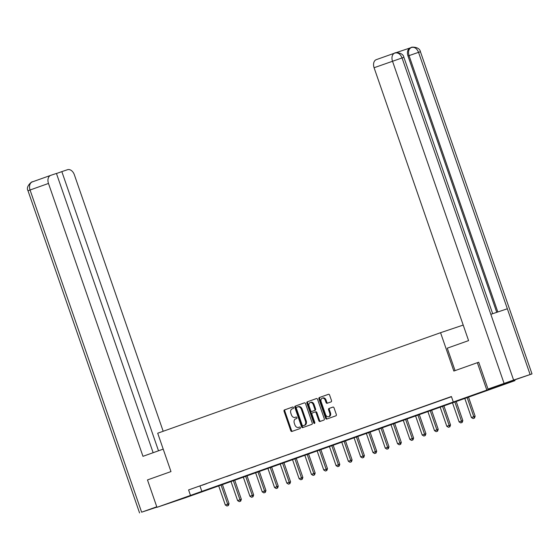 <?xml version="1.0" encoding="UTF-8"?>
<svg xmlns="http://www.w3.org/2000/svg" width="560" height="560" viewBox="0 0 560 560"><rect width="100%" height="100%" fill="white"/><g stroke="black" fill="none" stroke-linecap="round" stroke-linejoin="round"><path stroke-width="0.84" d="M293.482 407.575A0.798 0.574 -108.6 0 0 292.677 407.015L284.452 409.934A1.141 0.819 -108.6 0 0 284.053 411.285L290.752 430.647A1.141 0.819 -108.6 0 0 291.893 431.452L300.125 428.526A0.798 0.574 -108.6 0 0 299.607 427.021L298.543 427.399A3.64 2.632 -108.6 0 1 298.508 427.413A3.64 2.632 -108.6 0 1 294.875 424.837L294.315 423.227A3.64 2.632 -108.6 0 1 295.596 418.901L296.66 418.523A0.798 0.574 -108.6 0 0 296.142 417.018L295.078 417.396A3.64 2.632 -108.6 0 1 295.05 417.403A3.64 2.632 -108.6 0 1 291.41 414.834L290.85 413.217A3.64 2.632 -108.6 0 1 292.138 408.898L293.202 408.52A0.798 0.574 -108.6 0 0 293.482 407.575M494.613 387.702L480.13 392.665L494.613 387.702M189.196 496.244L174.713 501.2L189.196 496.244M331.093 401.877A1.141 0.819 -108.6 0 0 331.492 400.526L329.616 395.094A1.141 0.819 -108.6 0 0 328.468 394.296L319.333 397.544A1.141 0.819 -108.6 0 0 318.927 398.895L325.633 418.257A1.141 0.819 -108.6 0 0 326.781 419.055L335.916 415.807A1.141 0.819 -108.6 0 0 336.322 414.456L334.047 407.897A1.141 0.819 -108.6 0 0 332.899 407.092L328.993 408.485A1.141 0.819 -108.6 0 0 328.587 409.836L329.714 413.091A3.045 2.198 -108.6 0 1 328.615 416.71A3.045 2.198 -108.6 0 1 325.57 414.561L321.16 401.814A3.045 2.198 -108.6 0 1 322.259 398.195A3.045 2.198 -108.6 0 1 325.304 400.344L326.039 402.465A1.141 0.819 -108.6 0 0 327.173 403.27L331.093 401.877M156.961 507.325L147.476 479.927L170.982 471.576L157.703 433.216L440.559 332.696L453.838 371.049L477.344 362.698L486.829 390.089L514.983 380.625L185.115 497.854L156.961 507.325L486.829 390.089M453.306 402.003L451.409 396.529L188.587 489.93L190.484 495.411M305.536 403.655A1.141 0.819 -108.6 0 0 304.388 402.85L295.253 406.098A1.141 0.819 -108.6 0 0 294.847 407.449L301.553 426.811A1.141 0.819 -108.6 0 0 302.701 427.609L311.836 424.368A1.141 0.819 -108.6 0 0 312.242 423.017L305.536 403.655M307.293 401.821L316.428 398.573A1.141 0.819 -108.6 0 0 316.428 398.573L316.428 398.573A1.141 0.819 -108.6 0 1 317.576 399.371L324.282 418.733A1.141 0.819 -108.6 0 1 323.876 420.084L319.97 421.477A1.141 0.819 -108.6 0 0 319.97 421.477A1.141 0.819 -108.6 0 1 318.822 420.672L316.099 412.825A1.141 0.819 -108.6 0 0 314.958 412.02L312.361 412.944A1.141 0.819 -108.6 0 0 311.962 414.295L314.79 422.471A0.798 0.574 -108.6 0 1 313.705 422.856L306.887 403.172A1.141 0.819 -108.6 0 1 307.293 401.821L316.554 398.545M463.204 325.08L440.559 332.696M188.587 489.93L451.479 396.718M201.999 485.303L206.731 483.623L201.992 485.275M214.305 480.928L219.037 479.248L214.298 480.9M226.611 476.56L231.343 474.873L226.604 476.525M238.917 472.185L243.649 470.505L238.903 472.15M251.223 467.81L255.955 466.13L251.209 467.782M263.529 463.442L268.261 461.755L263.515 463.407M275.835 459.067L280.567 457.387L275.821 459.032M288.134 454.692L292.866 453.012L288.127 454.664M300.44 450.317L305.172 448.637L300.433 450.289M312.746 445.949L317.478 444.262L312.739 445.914M325.052 441.574L329.784 439.894L325.038 441.539M337.358 437.199L342.09 435.519L337.344 437.171M349.664 432.831L354.396 431.144L349.65 432.796M361.97 428.456L366.702 426.776L361.956 428.421M374.269 424.081L379.001 422.401L374.262 424.053M386.575 419.706L391.307 418.026L386.568 419.678M398.881 415.338L403.613 413.651L398.874 415.303M411.187 410.963L415.919 409.283L411.173 410.928M423.493 406.588L428.225 404.908L423.479 406.56M435.799 402.22L440.531 400.533L435.785 402.185M451.444 396.627L446.201 398.482L451.458 396.655M514.787 380.058L514.983 380.625M477.344 362.698L478.485 362.313M200.004 486.094L201.901 491.568M295.778 417.158A3.64 2.632 -108.6 0 0 295.806 417.151A3.64 2.632 -108.6 0 0 295.841 417.137L295.078 417.396M296.247 416.997L295.841 417.137M299.243 427.161A3.64 2.632 -108.6 0 0 299.271 427.154A3.64 2.632 -108.6 0 0 299.299 427.14L298.543 427.399M299.712 427L298.508 427.413M292.782 406.994L285.215 409.682A1.141 0.819 -108.6 0 0 284.809 411.033L291.515 430.395A1.141 0.819 -108.6 0 0 292.537 431.221M304.514 402.822L296.016 405.846A1.141 0.819 -108.6 0 0 295.61 407.19L302.316 426.552A1.141 0.819 -108.6 0 0 303.338 427.385M296.625 407.302A0.798 0.574 -108.6 0 0 296.345 408.247L302.232 425.243A0.798 0.574 -108.6 0 0 303.03 425.803L304.157 425.404A3.64 2.632 -108.6 0 0 305.438 421.085L301.42 409.465A3.64 2.632 -108.6 0 0 297.78 406.889A3.64 2.632 -108.6 0 0 297.745 406.903L296.625 407.302M303.779 425.551A0.798 0.574 -108.6 0 0 303.793 425.544L303.03 425.803L303.786 425.551M297.808 406.882L298.508 406.644A3.64 2.632 -108.6 0 1 298.536 406.637A3.64 2.632 -108.6 0 1 302.176 409.206L306.201 420.826A3.64 2.632 -108.6 0 1 304.913 425.145L303.793 425.544M315.728 411.761L315.714 411.768A1.141 0.819 -108.6 0 1 316.862 412.566L319.578 420.42A1.141 0.819 -108.6 0 0 320.607 421.246M308.049 401.562A1.141 0.819 -108.6 0 0 307.65 402.913L314.468 422.597A0.798 0.574 -108.6 0 0 314.811 423.073M313.278 404.677A3.045 2.198 -108.6 0 0 310.24 402.528A3.045 2.198 -108.6 0 0 309.141 406.147L310.695 410.641A1.141 0.819 -108.6 0 0 311.843 411.439L314.433 410.515A1.141 0.819 -108.6 0 0 314.832 409.164L313.278 404.677L314.041 404.418A3.045 2.198 -108.6 0 0 310.996 402.269L310.24 402.528M314.041 404.418L315.595 408.912A1.141 0.819 -108.6 0 1 315.196 410.263L312.599 411.18A1.141 0.819 -108.6 0 0 312.592 411.187A1.141 0.819 -108.6 0 0 312.599 411.18L311.843 411.439M322.259 398.195L323.022 397.936A3.045 2.198 -108.6 0 1 326.06 400.085L326.795 402.213A1.141 0.819 -108.6 0 0 327.817 403.039M328.615 416.71L329.378 416.458A3.045 2.198 -108.6 0 0 330.477 412.832L329.714 413.091M333.025 407.064L329.749 408.226A1.141 0.819 -108.6 0 0 329.35 409.577L330.477 412.832M328.594 394.268L320.089 397.285A1.141 0.819 -108.6 0 0 319.69 398.636L326.396 417.998A1.141 0.819 -108.6 0 0 327.418 418.831M218.638 485.723L225.309 504.994L227.675 504.154L221.004 484.883M228.151 505.596L226.968 506.016L228.375 505.519L227.675 504.154L229.047 503.692L222.369 484.4M225.309 504.994L226.968 506.016M228.375 505.519L229.047 503.692M163.212 449.127L142.968 456.323L48.482 183.449L30.058 190.001L141.624 512.183L156.779 506.793M163.177 431.27L74.347 174.748A6.958 4.816 70.4 0 0 67.508 169.708L61.838 171.619L158.508 450.8M141.624 512.183L156.898 507.136M153.139 452.704L56.434 173.432L50.764 175.343A6.958 4.816 70.4 0 0 50.715 175.357A6.958 4.816 70.4 0 0 48.482 183.449M56.469 173.523L61.838 171.619M455.056 370.615L447.279 348.173L468.58 340.606L374.087 67.732A6.958 4.816 -109.6 0 1 376.32 59.64A6.958 4.816 -109.6 0 1 376.376 59.626L394.688 53.116M530.11 374.521L507.346 308.77L490.833 314.321L513.604 380.072L532 373.912L488.019 389.074L478.723 362.229M513.604 380.072L488.019 389.074M496.748 312.333L407.988 56A6.958 4.816 -109.6 0 1 410.221 47.908L395.612 52.822M532 373.912L420.434 51.73C419.419 45.948 409.577 47.194 411.593 47.425L410.221 47.908A6.958 4.816 -109.6 0 1 410.277 47.887L411.236 47.551M490.833 314.321L402.038 57.89C400.386 53.991 398.041 52.367 394.996 53.011L395.038 52.997C393.316 52.64 403.053 51.716 403.886 57.295L374.087 67.732M420.434 51.73L418.544 52.339C416.906 48.44 414.568 46.809 411.537 47.446L411.579 47.432M230.944 481.348L237.615 500.619L239.981 499.779L233.31 480.508M240.457 501.221L239.274 501.641L240.681 501.144L239.981 499.779L241.353 499.317L234.668 480.025M237.615 500.619L239.274 501.641M240.681 501.144L241.353 499.317M243.25 476.973L249.921 496.251L252.287 495.404L245.616 476.133M252.763 496.846L251.58 497.273L252.987 496.776L252.287 495.404L253.659 494.949L246.974 475.65M249.921 496.251L251.58 497.273M252.987 496.776L253.659 494.949M255.556 472.605L262.227 491.876L264.593 491.036L257.922 471.765M265.062 492.478L263.879 492.898L265.293 492.401L264.593 491.036L265.965 490.574L259.28 471.275M262.227 491.876L263.879 492.898M265.293 492.401L265.965 490.574M267.855 468.23L274.533 487.501L276.899 486.661L270.221 467.39M277.368 488.103L276.185 488.523L277.599 488.026L276.899 486.661L278.264 486.199L271.586 466.907M274.533 487.501L276.185 488.523M277.599 488.026L278.264 486.199M280.161 463.855L286.839 483.126L289.205 482.286L282.527 463.015M289.674 483.728L288.491 484.148L289.905 483.651L289.205 482.286L290.57 481.824L283.892 462.532M286.839 483.126L288.491 484.148M289.905 483.651L290.57 481.824M292.467 459.487L299.138 478.758L301.504 477.911L294.833 458.64M301.98 479.36L300.797 479.78L302.211 479.283L301.504 477.911L302.876 477.456L296.198 458.157M299.138 478.758L300.797 479.78M302.211 479.283L302.876 477.456M304.773 455.112L311.444 474.383L313.81 473.543L307.139 454.272M314.286 474.985L313.103 475.405L314.51 474.908L313.81 473.543L315.182 473.081L308.504 453.789M311.444 474.383L313.103 475.405M314.51 474.908L315.182 473.081M317.079 450.737L323.75 470.008L326.116 469.168L319.445 449.897M326.592 470.61L325.409 471.03L326.816 470.533L326.116 469.168L327.488 468.706L320.803 449.414M323.75 470.008L325.409 471.03M326.816 470.533L327.488 468.706M329.385 446.362L336.056 465.633L338.422 464.793L331.751 445.522M338.898 466.235L337.715 466.662L339.122 466.158L338.422 464.793L339.794 464.338L333.109 445.039M336.056 465.633L337.715 466.662M339.122 466.158L339.794 464.338M341.691 441.994L348.362 461.265L350.728 460.425L344.057 441.154M351.197 461.867L350.014 462.287L351.428 461.79L350.728 460.425L352.1 459.963L345.415 440.664M348.362 461.265L350.014 462.287M351.428 461.79L352.1 459.963M353.99 437.619L360.668 456.89L363.034 456.05L356.356 436.779M363.503 457.492L362.32 457.912L363.734 457.415L363.034 456.05L364.399 455.588L357.721 436.296M360.668 456.89L362.32 457.912M363.734 457.415L364.399 455.588M366.296 433.244L372.974 452.515L375.34 451.675L368.662 432.404M375.809 453.117L374.626 453.537L376.04 453.04L375.34 451.675L376.705 451.213L370.027 431.921M372.974 452.515L374.626 453.537M376.04 453.04L376.705 451.213M378.602 428.876L385.273 448.147L387.639 447.3L380.968 428.029M388.115 448.749L386.932 449.169L388.346 448.672L387.639 447.3L389.011 446.845L382.333 427.546M385.273 448.147L386.932 449.169M388.346 448.672L389.011 446.845M390.908 424.501L397.579 443.772L399.945 442.932L393.274 423.661M400.421 444.374L399.238 444.794L400.645 444.297L399.945 442.932L401.317 442.47L394.639 423.178M397.579 443.772L399.238 444.794M400.645 444.297L401.317 442.47M403.214 420.126L409.885 439.397L412.251 438.557L405.58 419.286M412.727 439.999L411.544 440.419L412.951 439.922L412.251 438.557L413.623 438.095L406.938 418.803M409.885 439.397L411.544 440.419M412.951 439.922L413.623 438.095M415.52 415.751L422.191 435.022L424.557 434.182L417.886 414.911M425.033 435.624L423.85 436.044L425.257 435.547L424.557 434.182L425.929 433.72L419.244 414.428M422.191 435.022L423.85 436.044M425.257 435.547L425.929 433.72M427.826 411.383L434.497 430.654L436.863 429.814L430.192 410.543M437.332 431.256L436.149 431.676L437.563 431.179L436.863 429.814L438.235 429.352L431.55 410.053M434.497 430.654L436.149 431.676M437.563 431.179L438.235 429.352M440.125 407.008L446.803 426.279L449.169 425.439L442.491 406.168M449.638 426.881L448.455 427.301L449.869 426.804L449.169 425.439L450.534 424.977L443.856 405.685M446.803 426.279L448.455 427.301M449.869 426.804L450.534 424.977M452.431 402.633L459.109 421.904L461.475 421.064L454.797 401.793M461.944 422.506L460.761 422.926L462.175 422.429L461.475 421.064L462.84 420.602L456.162 401.31M459.109 421.904L460.761 422.926M462.175 422.429L462.84 420.602M464.737 398.258L471.408 417.536L473.774 416.689L467.103 397.418M474.25 418.138L473.067 418.558L474.481 418.061L473.774 416.689L475.146 416.234L468.468 396.935M471.408 417.536L473.067 418.558M474.481 418.061L475.146 416.234M291.515 430.395L290.752 430.647M284.809 411.033L284.053 411.285M285.215 409.682L284.452 409.934M302.316 426.552L301.553 426.811M295.61 407.19L294.847 407.449M296.016 405.846L295.253 406.098M304.913 425.145L304.157 425.404M306.201 420.826L305.438 421.085M302.176 409.206L301.42 409.465M319.578 420.42L318.822 420.672M316.862 412.566L316.099 412.825M314.468 422.597L313.705 422.856M307.65 402.913L306.887 403.172M315.196 410.263L314.433 410.515M315.595 408.912L314.832 409.164M326.795 402.213L326.039 402.465M326.06 400.085L325.304 400.344M329.35 409.577L328.587 409.836M329.749 408.226L328.993 408.485M326.396 417.998L325.633 418.257M319.69 398.636L318.927 398.895M320.089 397.285L319.333 397.544M139.566 512.939L28 190.757L30.058 190.001A6.958 4.816 -109.6 0 1 32.298 181.909A6.958 4.816 -109.6 0 1 32.347 181.888L50.659 175.378M497.819 311.969L409.052 55.622C407.904 51.59 408.667 48.888 411.341 47.509L411.53 47.446M504.07 383.369L392.504 61.187A6.958 4.816 -109.6 0 1 394.744 53.095A6.958 4.816 -109.6 0 1 394.793 53.081L394.989 53.011M507.346 308.77L418.544 52.339L407.988 56M295.806 417.151L295.05 417.403M298.536 406.637L297.78 406.889M312.592 411.187L311.829 411.439M28 190.757C25.221 186.144 33.04 180.691 32.298 181.909L50.715 175.357M492.674 313.705L403.886 57.295M395.031 52.997L376.32 59.64"/></g></svg>
